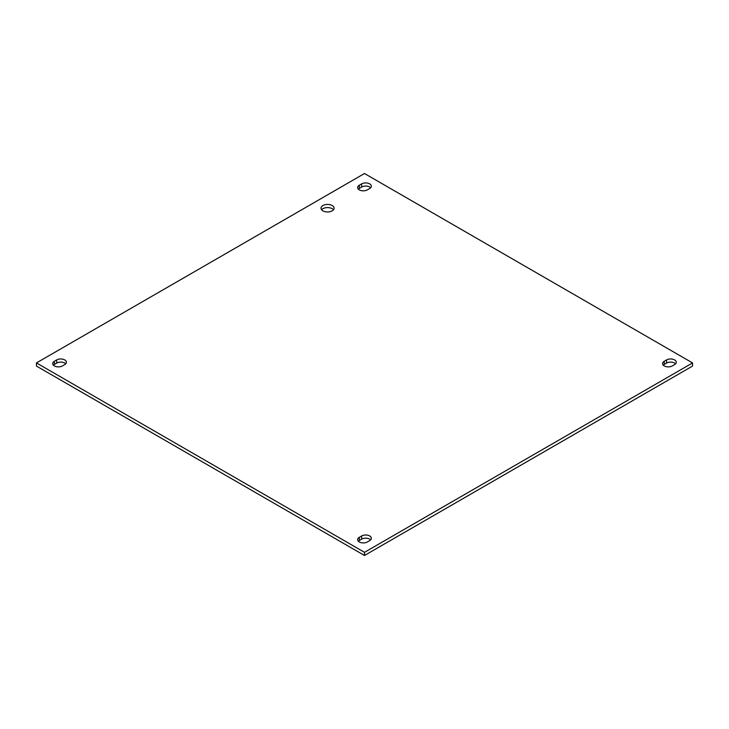 <?xml version="1.0" encoding="UTF-8"?>
<svg xmlns="http://www.w3.org/2000/svg" width="729" height="729" viewBox="0 0 729 729"><rect width="100%" height="100%" fill="white"/><g stroke="black" fill="none" stroke-linecap="round" stroke-linejoin="round"><path stroke-width="1.09" d="M333.49 209.779A6.534 3.773 0 0 0 332.178 208.694A6.534 3.773 0 0 0 321.626 209.779M322.938 210.872A6.534 3.773 180 0 1 321.024 208.202A6.534 3.773 180 0 1 327.558 204.43A6.534 3.773 180 0 1 334.092 208.202A6.534 3.773 180 0 1 330.055 211.683A6.534 3.773 180 0 1 322.938 210.872M369.694 188.529L367.361 189.868A5.695 3.29 180 0 1 361.156 190.588A5.695 3.29 180 0 1 357.638 187.544A5.695 3.29 180 0 1 359.306 185.221L361.639 183.881A5.695 3.29 180 0 1 367.844 183.17A5.695 3.29 180 0 1 371.362 186.205A5.695 3.29 180 0 1 369.694 188.529M370.66 187.781A5.695 3.29 0 0 0 361.639 187.034L359.306 188.383A5.695 3.29 0 0 0 358.34 189.13M369.694 540.617L367.361 541.966A5.695 3.29 180 0 1 361.156 542.677A5.695 3.29 180 0 1 357.638 539.642A5.695 3.29 180 0 1 359.306 537.319L361.639 535.97A5.695 3.29 180 0 1 367.844 535.259A5.695 3.29 180 0 1 371.362 538.294A5.695 3.29 180 0 1 369.694 540.617M370.66 539.87A5.695 3.29 0 0 0 361.639 539.132L359.306 540.471A5.695 3.29 0 0 0 358.34 541.219M64.763 364.573L62.439 365.922A5.695 3.29 180 0 1 56.233 366.632A5.695 3.29 180 0 1 52.716 363.598A5.695 3.29 180 0 1 54.383 361.265L56.716 359.926A5.695 3.29 180 0 1 62.922 359.215A5.695 3.29 180 0 1 66.43 362.249A5.695 3.29 180 0 1 64.763 364.573M65.738 363.826A5.695 3.29 0 0 0 56.716 363.078L54.383 364.427A5.695 3.29 0 0 0 53.417 365.174M674.617 364.573L672.284 365.922A5.695 3.29 180 0 1 666.078 366.632A5.695 3.29 180 0 1 662.57 363.598A5.695 3.29 180 0 1 664.237 361.265L666.561 359.926A5.695 3.29 180 0 1 672.767 359.215A5.695 3.29 180 0 1 676.284 362.249A5.695 3.29 180 0 1 674.617 364.573M675.583 363.826A5.695 3.29 0 0 0 666.561 363.078L664.237 364.427A5.695 3.29 0 0 0 663.262 365.174M364.5 173.52L692.55 362.924L364.5 552.318L36.45 362.924L364.5 173.52M36.45 362.924L36.45 366.076L364.5 555.48L692.55 366.076L692.55 362.924M364.5 555.48L364.5 552.318M361.639 183.881L361.639 187.034M359.306 185.221L359.306 188.383M361.639 535.97L361.639 539.132M359.306 537.319L359.306 540.471M56.716 359.926L56.716 363.078M54.383 361.265L54.383 364.427M666.561 359.926L666.561 363.078M664.237 361.265L664.237 364.427"/></g></svg>
